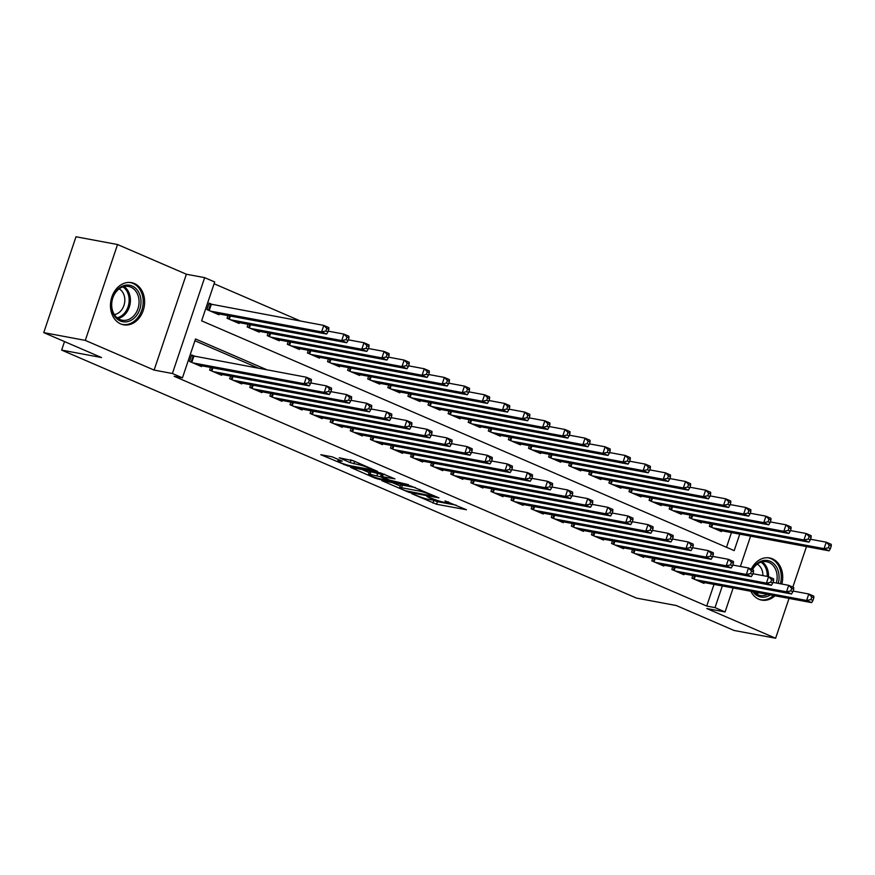 <?xml version="1.0" encoding="UTF-8"?>
<svg xmlns="http://www.w3.org/2000/svg" width="875" height="875" viewBox="0 0 875 875"><rect width="100%" height="100%" fill="white"/><g stroke="black" fill="none" stroke-linecap="round" stroke-linejoin="round"><path stroke-width="1.31" d="M411.72 493.664L436.527 504.252L466.473 509.753L445.014 500.894A8.641 0.93 -161.4 0 1 447.978 502.677A8.641 0.93 -161.4 0 1 446.108 502.644L443.658 502.184A8.641 0.93 -161.4 0 1 432.13 498.488L426.891 496.508L429.844 498.061A8.641 0.93 -161.4 0 1 432.808 499.833A8.641 0.93 -161.4 0 1 430.938 499.8L428.488 499.352A8.641 0.93 -161.4 0 1 416.959 495.644L411.72 493.664M120.739 323.936A21.448 16.909 100.6 0 0 123.605 324.811A21.448 16.909 100.6 0 0 143.762 308.689A21.448 16.909 100.6 0 0 134.345 283.522A21.448 16.909 100.6 0 0 131.48 282.658A21.448 16.909 100.6 0 0 111.333 298.78A21.448 16.909 100.6 0 0 120.739 323.936M750.859 591.281A21.448 16.909 100.6 0 0 758.833 599.244A21.448 16.909 100.6 0 0 761.698 600.108A21.448 16.909 100.6 0 0 774.987 595.788M781.834 584.041A21.448 16.909 100.6 0 0 772.439 558.83A21.448 16.909 100.6 0 0 769.573 557.955A21.448 16.909 100.6 0 0 751.231 569.166M332.27 456.859L320.775 454.705L347.659 465.905L377.595 471.406L353.391 460.808L339.259 457.778L350.142 462.634L358.684 464.712A7.219 0.777 -161.4 0 1 366.395 467.031A7.219 0.777 -161.4 0 1 370.803 469.295A7.219 0.777 -161.4 0 1 369.239 469.263L349.913 465.653A7.219 0.777 -161.4 0 1 342.202 463.334A7.219 0.777 -161.4 0 1 337.794 461.07A7.219 0.777 -161.4 0 1 339.358 461.103L342.234 461.158L332.27 456.859M43.75 332.62L76.005 236.764L117.545 244.53L85.291 340.386L43.75 332.62L101.533 357.547L61.655 350.098L636.442 598.084L676.309 605.533L734.092 630.47L775.633 638.236L706.803 608.53L725.08 611.953L715.028 607.611L706.716 606.058L174.136 376.283L182.448 377.836L172.397 373.505L204.652 277.648L214.703 281.98L201.622 320.841L734.202 550.616L739.758 534.133M85.291 340.386L154.12 370.081L172.397 373.505M381.784 480.637L409.008 492.373L438.955 497.875L411.141 486.117L381.784 480.637M374.73 477.991L350.525 467.392L380.461 472.883L394.953 478.898L381.883 476.645L389.419 480.058L408.592 484.728L378.328 479.139L374.73 477.991L374.959 477.302M775.633 638.236L789.031 598.413M792.837 587.114L806.466 546.602M212.636 304.631L209.125 303.111L206.938 309.597L219.002 314.792L219.275 313.983M692.836 575.52L691.939 578.178L703.992 583.373L704.266 582.564M672.733 566.847L671.836 569.505L683.9 574.711L684.173 573.902M652.641 558.173L651.744 560.831L663.797 566.038L664.07 565.228M632.538 549.5L631.641 552.158L643.705 557.364L643.978 556.555M612.445 540.837L611.548 543.495L623.602 548.691L623.875 547.881M592.342 532.164L591.445 534.822L603.509 540.028L603.783 539.219M572.25 523.491L571.353 526.148L583.406 531.355L583.68 530.545M552.147 514.817L551.261 517.475L563.314 522.681L563.587 521.872M532.055 506.155L531.158 508.812L543.222 514.008L543.484 513.198M511.952 497.481L511.066 500.139L523.119 505.345L523.392 504.536M491.859 488.808L490.962 491.466L503.027 496.672L503.289 495.863M471.756 480.134L470.87 482.792L482.923 487.998L483.197 487.189M451.664 471.472L450.767 474.13L462.831 479.325L463.105 478.516M431.561 462.798L430.675 465.456L442.728 470.652L443.002 469.842M411.469 454.125L410.572 456.783L422.636 461.989L422.909 461.18M391.377 445.452L390.48 448.109L402.533 453.316L402.806 452.506M371.273 436.778L370.377 439.447L382.441 444.642L382.714 443.833M351.181 428.116L350.284 430.773L362.337 435.969L362.611 435.159M331.078 419.442L330.181 422.1L342.245 427.306L342.519 426.497M310.986 410.769L310.089 413.427L322.142 418.633L322.416 417.823M290.883 402.095L289.986 404.753L302.05 409.959L302.323 409.15M270.791 393.433L269.894 396.091L281.947 401.286L282.22 400.477M250.688 384.759L249.791 387.417L261.855 392.623L262.128 391.814M230.595 376.086L229.698 378.744L241.752 383.95L242.025 383.141M210.492 367.413L209.606 370.07L221.659 375.277L221.933 374.467M706.716 606.058L714.011 584.391M258.902 368.353L194.928 340.747M195.202 356.442L191.68 354.933L189.503 361.408L201.567 366.603L201.83 365.794M300.606 321.081L214.112 283.762M726.502 547.291L731.445 532.58M721.7 530.753L721.438 531.562L709.373 526.356L710.27 523.698M701.608 522.08L701.334 522.889L689.281 517.694L690.167 515.036M681.516 513.417L681.242 514.227L669.178 509.02L670.075 506.362M661.413 504.744L661.139 505.553L649.086 500.347L649.972 497.689M641.32 496.07L641.047 496.88L628.983 491.673L629.88 489.016M621.217 487.397L620.944 488.206L608.891 483.011L609.788 480.353M601.125 478.734L600.852 479.544L588.788 474.338L589.684 471.68M581.022 470.061L580.748 470.87L568.695 465.664L569.592 463.006M560.93 461.387L560.656 462.197L548.592 456.991L549.489 454.333M540.827 452.714L540.553 453.523L528.5 448.328L529.397 445.67M520.734 444.052L520.461 444.861L508.397 439.655L509.294 436.997M500.631 435.378L500.358 436.188L488.305 430.981L489.202 428.323M480.539 426.705L480.266 427.514L468.202 422.308L469.098 419.65M460.436 418.031L460.163 418.841L448.109 413.645L449.006 410.988M440.344 409.369L440.07 410.178L428.006 404.972L428.903 402.314M420.241 400.695L419.967 401.505L407.914 396.298L408.811 393.641M400.148 392.022L399.875 392.831L387.822 387.625L388.708 384.967M380.045 383.348L379.783 384.158L367.719 378.963L368.616 376.305M359.953 374.686L359.68 375.484L347.627 370.289L348.512 367.631M339.85 366.012L339.588 366.822L327.523 361.616L328.42 358.958M319.758 357.339L319.484 358.148L307.431 352.942L308.317 350.284M299.666 348.666L299.392 349.475L287.328 344.28L288.225 341.622M279.562 339.992L279.289 340.802L267.236 335.606L268.122 332.948M259.47 331.33L259.197 332.139L247.133 326.933L248.03 324.275M239.367 322.656L239.094 323.466L227.041 318.259L227.938 315.602M64.52 341.589L61.655 350.098M154.12 370.081L186.375 274.236L117.545 244.53M186.375 274.236L204.652 277.648M750.291 513.056L751.056 513.384M267.214 369.906L195.519 338.975L182.448 377.836M715.028 607.611L722.323 585.944M750.586 536.156L740.381 566.464M733.141 587.967L725.08 611.953M432.545 499.964L437.402 501.659L456.247 505.181M392.284 482.595L400.258 486.03M405.519 490.711L433.814 496.344L430.708 494.725A8.641 0.93 -161.4 0 0 419.18 491.028L401.559 487.725A8.641 0.93 -161.4 0 0 399.689 487.703A8.641 0.93 -161.4 0 0 402.653 489.475L405.519 490.711M399.689 487.703L400.564 485.111A8.641 0.93 -161.4 0 1 402.434 485.144L415.417 487.561M369.13 472.598L361.616 469.361M384.738 474.327L382.758 474.064L381.883 476.645M370.114 474.348A7.219 0.777 -161.4 0 0 368.55 474.327A7.219 0.777 -161.4 0 0 372.958 476.591A7.219 0.777 -161.4 0 0 380.669 478.909L388.062 480.189L380.527 476.777L370.114 474.348L370.989 471.756A7.219 0.777 -161.4 0 0 369.425 471.734L368.55 474.327M370.989 471.756L382.55 474.688M350.459 459.802L353.948 461.048M717.916 530.042L829.073 550.823L824.042 548.658L826.23 542.183L810.523 539.241M829.237 545.18L826.23 542.183L831.25 544.348L831.25 546.044L829.237 545.18L828.363 547.772L830.375 548.636L831.25 546.044M828.363 547.772L824.042 548.658L712.895 527.877M830.375 548.636L829.073 550.823M695.45 579.688L806.608 600.469L811.628 602.634L700.481 581.864M793.089 591.062L808.784 593.994L813.816 596.159L813.816 597.855L811.803 596.991L810.928 599.583L812.941 600.447L813.816 597.855M810.928 599.583L806.608 600.469L808.784 593.994L811.803 596.991M811.628 602.634L812.941 600.447M752.183 569.57A18.561 14.634 -79.4 0 1 770.186 561.302A18.561 14.634 -79.4 0 1 778.258 583.373M770.328 594.912A18.561 14.634 -79.4 0 1 758.417 596.269A18.561 14.634 -79.4 0 1 752.861 591.653M753.933 591.85A17.183 13.552 100.6 0 0 758.023 594.814A17.183 13.552 100.6 0 0 760.32 595.525A17.183 13.552 100.6 0 0 767.594 594.409M776.355 583.012A17.183 13.552 100.6 0 0 768.928 562.439A17.183 13.552 100.6 0 0 766.631 561.739A17.183 13.552 100.6 0 0 752.467 569.691M757.236 564.156A13.53 10.675 -79.4 0 1 762.913 575.586M780.402 583.778A21.306 16.811 100.6 0 0 771.061 558.709A21.306 16.811 100.6 0 0 768.217 557.834A21.306 16.811 100.6 0 0 767.55 557.725M759.73 599.583A21.306 16.811 100.6 0 0 760.386 599.725A21.306 16.811 100.6 0 0 773.511 595.514M140.908 299.808A18.561 14.634 -79.4 0 1 127.903 321.552A18.561 14.634 -79.4 0 1 111.519 307.158A18.561 14.634 -79.4 0 1 124.523 285.414A18.561 14.634 -79.4 0 1 140.908 299.808M111.781 306.731A17.183 13.552 100.6 0 0 122.227 320.217A17.183 13.552 100.6 0 0 138.983 299.928A17.183 13.552 100.6 0 0 128.537 286.442A17.183 13.552 100.6 0 0 111.781 306.731M119.142 288.859A13.53 10.675 -79.4 0 1 124.753 298.528A13.53 10.675 -79.4 0 1 114.341 314.562M121.636 324.286A21.306 16.811 100.6 0 0 122.303 324.428A21.306 16.811 100.6 0 0 143.084 299.261A21.306 16.811 100.6 0 0 130.134 282.537A21.306 16.811 100.6 0 0 129.467 282.428M697.823 521.38L808.97 542.15L803.95 539.984L806.127 533.509L790.42 530.578M809.145 536.506L806.127 533.509L811.158 535.675L811.147 537.37L809.145 536.506L808.27 539.098L810.283 539.962L811.147 537.37M808.27 539.098L803.95 539.984L692.792 519.203M810.283 539.962L808.97 542.15M677.72 512.706L788.878 533.487L783.847 531.311L786.034 524.836L770.328 521.905M789.042 527.833L786.034 524.836L791.055 527.012L791.055 528.708L789.042 527.833L788.167 530.425L790.18 531.289L791.055 528.708M788.167 530.425L783.847 531.311L672.7 510.541M790.18 531.289L788.878 533.487M657.628 504.033L768.775 524.814L763.755 522.648L765.931 516.173L750.225 513.231M768.95 519.17L765.931 516.173L770.962 518.339L770.952 520.034L768.95 519.17L768.075 521.752L770.088 522.627L770.952 520.034M768.075 521.752L763.755 522.648L652.597 501.867M770.088 522.627L768.775 524.814M637.525 495.359L748.683 516.141L743.652 513.975L745.839 507.5L730.133 504.558M748.847 510.497L745.839 507.5L750.859 509.666L750.859 511.361L748.847 510.497L747.983 513.089L749.984 513.953L750.859 511.361M747.983 513.089L743.652 513.975L632.505 493.194M749.984 513.953L748.683 516.141M675.358 571.025L786.516 591.795L791.536 593.972L680.378 573.191M772.986 582.389L788.692 585.32L793.712 587.486L793.712 589.192L791.7 588.317L790.836 590.909L792.837 591.773L793.712 589.192M790.836 590.909L786.516 591.795L788.692 585.32L791.7 588.317M791.536 593.972L792.837 591.773M655.255 562.352L766.413 583.133L771.444 585.298L660.286 564.517M752.894 573.716L768.589 576.658L773.62 578.823L773.62 580.519L771.608 579.655L770.733 582.236L772.745 583.111L773.62 580.519M770.733 582.236L766.413 583.133L768.589 576.658L771.608 579.655M771.444 585.298L772.745 583.111M635.163 553.678L746.32 574.459L751.341 576.625L640.183 555.844M732.791 565.042L748.497 567.984L753.517 570.15L753.517 571.845L751.505 570.981L750.641 573.573L752.653 574.438L753.517 571.845M750.641 573.573L746.32 574.459L748.497 567.984L751.505 570.981M751.341 576.625L752.653 574.438M615.059 545.005L726.217 565.786L731.248 567.952L620.091 547.181M712.698 556.38L728.405 559.311L733.425 561.477L733.425 563.172L731.413 562.308L730.537 564.9L732.55 565.764L733.425 563.172M730.537 564.9L726.217 565.786L728.405 559.311L731.413 562.308M731.248 567.952L732.55 565.764M617.433 486.697L728.58 507.467L723.559 505.302L725.736 498.827L710.03 495.895M728.755 501.823L725.736 498.827L730.767 500.992L730.767 502.688L728.755 501.823L727.88 504.416L729.892 505.28L730.767 502.688M727.88 504.416L723.559 505.302L612.402 484.52M729.892 505.28L728.58 507.467M594.967 536.342L706.125 557.113L711.145 559.289L599.987 538.508M692.595 547.706L708.302 550.638L713.322 552.803L713.322 554.509L711.32 553.634L710.445 556.227L712.458 557.091L713.322 554.509M710.445 556.227L706.125 557.113L708.302 550.638L711.32 553.634M711.145 559.289L712.458 557.091M597.33 478.023L708.487 498.805L703.467 496.628L705.644 490.153L689.938 487.222M708.652 493.15L705.644 490.153L710.664 492.319L710.664 494.025L708.652 493.15L707.788 495.742L709.789 496.606L710.664 494.025M707.788 495.742L703.467 496.628L592.309 475.858M709.789 496.606L708.487 498.805M574.875 527.669L686.022 548.45L691.053 550.616L579.895 529.834M672.503 539.033L688.209 541.964L693.23 544.141L693.23 545.836L691.217 544.961L690.342 547.553L692.355 548.428L693.23 545.836M690.342 547.553L686.022 548.45L688.209 541.964L691.217 544.961M691.053 550.616L692.355 548.428M577.237 469.35L688.384 490.131L683.364 487.966L685.541 481.491L669.845 478.548M688.559 484.487L685.541 481.491L690.572 483.656L690.572 485.352L688.559 484.487L687.684 487.069L689.697 487.944L690.572 485.352M687.684 487.069L683.364 487.966L572.206 467.184M689.697 487.944L688.384 490.131M554.772 518.995L665.93 539.777L670.95 541.942L559.792 521.161M652.4 530.359L668.106 533.302L673.127 535.467L673.127 537.163L671.125 536.298L670.25 538.891L672.262 539.755L673.127 537.163M670.25 538.891L665.93 539.777L668.106 533.302L671.125 536.298M670.95 541.942L672.262 539.755M557.134 460.677L668.292 481.458L663.272 479.292L665.448 472.817L649.742 469.875M668.456 475.814L665.448 472.817L670.469 474.983L670.469 476.678L668.456 475.814L667.592 478.406L669.594 479.27L670.469 476.678M667.592 478.406L663.272 479.292L552.114 458.511M669.594 479.27L668.292 481.458M534.68 510.322L645.827 531.103L650.858 533.269L539.7 512.498M632.308 521.697L648.014 524.628L653.034 526.794L653.034 528.489L651.022 527.625L650.147 530.217L652.159 531.081L653.034 528.489M650.147 530.217L645.827 531.103L648.014 524.628L651.022 527.625M650.858 533.269L652.159 531.081M537.042 452.014L648.189 472.784L643.169 470.619L645.345 464.144L629.65 461.213M648.364 467.141L645.345 464.144L650.377 466.309L650.377 468.005L648.364 467.141L647.489 469.733L649.502 470.597L650.377 468.005M647.489 469.733L643.169 470.619L532.011 449.837M649.502 470.597L648.189 472.784M514.577 501.659L625.734 522.43L630.755 524.606L519.608 503.825M612.205 513.023L627.911 515.955L632.942 518.12L632.931 519.816L630.93 518.952L630.055 521.544L632.067 522.408L632.931 519.816M630.055 521.544L625.734 522.43L627.911 515.955L630.93 518.952M630.755 524.606L632.067 522.408M516.939 443.341L628.097 464.122L623.077 461.945L625.253 455.47L609.547 452.539M628.261 458.467L625.253 455.47L630.273 457.636L630.273 459.342L628.261 458.467L627.397 461.059L629.398 461.923L630.273 459.342M627.397 461.059L623.077 461.945L511.919 441.175M629.398 461.923L628.097 464.122M494.484 492.986L605.631 513.767L610.663 515.933L499.505 495.152M592.113 504.35L607.819 507.281L612.839 509.458L612.839 511.153L610.827 510.278L609.952 512.87L611.964 513.745L612.839 511.153M609.952 512.87L605.631 513.767L607.819 507.281L610.827 510.278M610.663 515.933L611.964 513.745M496.847 434.667L608.005 455.448L602.973 453.283L605.15 446.797L589.455 443.866M608.169 449.805L605.15 446.797L610.181 448.973L610.181 450.669L608.169 449.805L607.294 452.386L609.306 453.261L610.181 450.669M607.294 452.386L602.973 453.283L491.816 432.502M609.306 453.261L608.005 455.448M474.381 484.312L585.539 505.094L590.559 507.259L479.412 486.478M572.009 495.677L587.716 498.619L592.747 500.784L592.736 502.48L590.734 501.616L589.859 504.208L591.872 505.072L592.736 502.48M589.859 504.208L585.539 505.094L587.716 498.619L590.734 501.616M590.559 507.259L591.872 505.072M476.744 425.994L587.902 446.775L582.881 444.609L585.058 438.134L569.352 435.192M588.066 441.131L585.058 438.134L590.078 440.3L590.078 441.995L588.066 441.131L587.202 443.723L589.214 444.588L590.078 441.995M587.202 443.723L582.881 444.609L471.723 423.828M589.214 444.588L587.902 446.775M454.289 475.639L565.436 496.42L570.467 498.586L459.309 477.805M551.917 487.014L567.623 489.945L572.644 492.111L572.644 493.806L570.631 492.942L569.767 495.534L571.769 496.398L572.644 493.806M569.767 495.534L565.436 496.42L567.623 489.945L570.631 492.942M570.467 498.586L571.769 496.398M434.186 466.977L545.344 487.747L550.364 489.923L439.217 469.142M531.814 478.341L547.52 481.272L552.552 483.438L552.552 485.133L550.539 484.269L549.664 486.861L551.677 487.725L552.552 485.133M549.664 486.861L545.344 487.747L547.52 481.272L550.539 484.269M550.364 489.923L551.677 487.725M414.094 458.303L525.252 479.084L530.272 481.25L419.114 460.469M511.722 469.667L527.428 472.598L532.448 474.775L532.448 476.47L530.436 475.595L529.572 478.188L531.573 479.062L532.448 476.47M529.572 478.188L525.252 479.084L527.428 472.598L530.436 475.595M530.272 481.25L531.573 479.062M456.652 417.331L567.809 438.102L562.778 435.936L564.955 429.461L549.259 426.53M567.973 432.458L564.955 429.461L569.986 431.627L569.986 433.322L567.973 432.458L567.098 435.05L569.111 435.914L569.986 433.322M567.098 435.05L562.778 435.936L451.62 415.155M569.111 435.914L567.809 438.102M436.548 408.658L547.706 429.439L542.686 427.262L544.863 420.788L529.156 417.856M547.881 423.784L544.863 420.788L549.883 422.953L549.883 424.659L547.881 423.784L547.006 426.377L549.019 427.241L549.883 424.659M547.006 426.377L542.686 427.262L431.528 406.492M549.019 427.241L547.706 429.439M416.456 399.984L527.614 420.766L522.583 418.6L524.77 412.114L509.064 409.183M527.778 415.111L524.77 412.114L529.791 414.291L529.791 415.986L527.778 415.111L526.903 417.703L528.916 418.578L529.791 415.986M526.903 417.703L522.583 418.6L411.436 397.819M528.916 418.578L527.614 420.766M393.991 449.63L505.148 470.411L510.169 472.577L399.022 451.795M491.63 460.994L507.325 463.936L512.356 466.102L512.356 467.797L510.344 466.933L509.469 469.525L511.481 470.389L512.356 467.797M509.469 469.525L505.148 470.411L507.325 463.936L510.344 466.933M510.169 472.577L511.481 470.389M396.353 391.311L507.511 412.092L502.491 409.927L504.667 403.452L488.961 400.509M507.686 406.448L504.667 403.452L509.688 405.617L509.688 407.312L507.686 406.448L506.811 409.041L508.823 409.905L509.688 407.312M506.811 409.041L502.491 409.927L391.333 389.145M508.823 409.905L507.511 412.092M373.898 440.956L485.056 461.738L490.077 463.903L378.919 443.122M471.527 452.32L487.233 455.262L492.253 457.428L492.253 459.123L490.241 458.259L489.377 460.852L491.378 461.716L492.253 459.123M489.377 460.852L485.056 461.738L487.233 455.262L490.241 458.259M490.077 463.903L491.378 461.716M376.261 382.648L487.419 403.419L482.388 401.253L484.575 394.778L468.869 391.847M487.583 397.775L484.575 394.778L489.595 396.944L489.595 398.639L487.583 397.775L486.708 400.367L488.72 401.231L489.595 398.639M486.708 400.367L482.388 401.253L371.241 380.472M488.72 401.231L487.419 403.419M353.795 432.294L464.953 453.064L469.973 455.23L358.827 434.459M451.434 443.658L467.13 446.589L472.161 448.755L472.161 450.45L470.148 449.586L469.273 452.178L471.286 453.042L472.161 450.45M469.273 452.178L464.953 453.064L467.13 446.589L470.148 449.586M469.973 455.23L471.286 453.042M356.169 373.975L467.316 394.756L462.295 392.58L464.472 386.105L448.766 383.173M467.491 389.102L464.472 386.105L469.503 388.27L469.492 389.966L467.491 389.102L466.616 391.694L468.628 392.558L469.492 389.966M466.616 391.694L462.295 392.58L351.138 371.809M468.628 392.558L467.316 394.756M333.703 423.62L444.861 444.402L449.881 446.567L338.723 425.786M431.331 434.984L447.038 437.916L452.058 440.092L452.058 441.788L450.045 440.913L449.181 443.505L451.183 444.38L452.058 441.788M449.181 443.505L444.861 444.402L447.038 437.916L450.045 440.913M449.881 446.567L451.183 444.38M336.066 365.302L447.223 386.083L442.192 383.917L444.38 377.431L428.673 374.5M447.388 380.428L444.38 377.431L449.4 379.608L449.4 381.303L447.388 380.428L446.512 383.02L448.525 383.895L449.4 381.303M446.512 383.02L442.192 383.917L331.045 363.136M448.525 383.895L447.223 386.083M313.6 414.947L424.758 435.728L429.789 437.894L318.631 417.113M411.239 426.311L426.934 429.253L431.966 431.419L431.966 433.114L429.953 432.25L429.078 434.831L431.091 435.706L431.966 433.114M429.078 434.831L424.758 435.728L426.934 429.253L429.953 432.25M429.789 437.894L431.091 435.706M315.973 356.628L427.12 377.409L422.1 375.244L424.277 368.769L408.57 365.827M427.295 371.766L424.277 368.769L429.308 370.934L429.297 372.63L427.295 371.766L426.42 374.358L428.433 375.222L429.297 372.63M426.42 374.358L422.1 375.244L310.942 354.462M428.433 375.222L427.12 377.409M293.508 406.273L404.666 427.055L409.686 429.22L298.528 408.439M391.136 417.637L406.842 420.58L411.863 422.745L411.863 424.441L409.85 423.577L408.986 426.169L410.998 427.033L411.863 424.441M408.986 426.169L404.666 427.055L406.842 420.58L409.85 423.577M409.686 429.22L410.998 427.033M295.87 347.955L407.028 368.736L401.997 366.57L404.184 360.095L388.478 357.153M407.192 363.092L404.184 360.095L409.205 362.261L409.205 363.956L407.192 363.092L406.328 365.684L408.33 366.548L409.205 363.956M406.328 365.684L401.997 366.57L290.85 345.789M408.33 366.548L407.028 368.736M273.405 397.6L384.562 418.381L389.594 420.547L278.436 399.777M371.044 408.975L386.739 411.906L391.77 414.072L391.77 415.767L389.758 414.903L388.883 417.495L390.895 418.359L391.77 415.767M388.883 417.495L384.562 418.381L386.739 411.906L389.758 414.903M389.594 420.547L390.895 418.359M275.778 339.292L386.925 360.062L381.905 357.897L384.081 351.422L368.375 348.491M387.1 354.419L384.081 351.422L389.113 353.587L389.113 355.283L387.1 354.419L386.225 357.011L388.237 357.875L389.113 355.283M386.225 357.011L381.905 357.897L270.747 337.127M388.237 357.875L386.925 360.062M253.312 388.938L364.47 409.708L369.491 411.884L258.333 391.103M350.941 400.302L366.647 403.233L371.667 405.409L371.667 407.105L369.666 406.23L368.791 408.822L370.803 409.686L371.667 407.105M368.791 408.822L364.47 409.708L366.647 403.233L369.666 406.23M369.491 411.884L370.803 409.686M255.675 330.619L366.833 351.4L361.812 349.234L363.989 342.748L348.283 339.817M366.997 345.745L363.989 342.748L369.009 344.925L369.009 346.62L366.997 345.745L366.133 348.338L368.134 349.212L369.009 346.62M366.133 348.338L361.812 349.234L250.655 328.453M368.134 349.212L366.833 351.4M235.583 321.945L346.73 342.727L341.709 340.561L343.886 334.086L328.191 331.144M346.905 337.083L343.886 334.086L348.917 336.252L348.917 337.947L346.905 337.083L346.03 339.664L348.042 340.539L348.917 337.947M346.03 339.664L341.709 340.561L230.552 319.78M348.042 340.539L346.73 342.727M215.48 313.272L326.637 334.053L321.617 331.887L323.794 325.412L208.895 303.767M326.802 328.409L323.794 325.412L328.814 327.578L328.814 329.273L326.802 328.409L325.938 331.002L327.939 331.866L328.814 329.273M325.938 331.002L321.617 331.887L210.459 311.106M327.939 331.866L326.637 334.053M233.22 380.264L344.367 401.045L349.398 403.211L238.241 382.43M330.848 391.628L346.555 394.57L351.575 396.736L351.575 398.431L349.562 397.567L348.688 400.148L350.7 401.023L351.575 398.431M348.688 400.148L344.367 401.045L346.555 394.57L349.562 397.567M349.398 403.211L350.7 401.023M213.117 371.591L324.275 392.372L329.295 394.538L218.137 373.756M310.745 382.955L326.452 385.897L331.472 388.062L331.472 389.758L329.47 388.894L328.595 391.486L330.608 392.35L331.472 389.758M328.595 391.486L324.275 392.372L326.452 385.897L329.47 388.894M329.295 394.538L330.608 392.35M193.025 362.917L304.172 383.698L309.203 385.864L198.045 365.094M191.461 355.578L306.359 377.223L311.38 379.389L311.38 381.084L309.367 380.22L308.492 382.812L310.505 383.677L311.38 381.084M308.492 382.812L304.172 383.698L306.359 377.223L309.367 380.22M309.203 385.864L310.505 383.677M437.402 501.659L436.527 504.252M433.792 500.5L432.928 503.092M409.227 491.739L409.008 492.373M419.716 489.42L419.18 491.028M402.434 485.144L401.559 487.725M383.338 474.075L382.463 476.656M378.58 478.417L378.328 479.139M381.402 474.184L380.527 476.777M377.792 473.036L376.928 475.628M339.708 460.064L339.358 461.103M359.166 463.291L358.684 464.712M354.583 461.322L353.752 463.794M351.017 460.042L350.142 462.634M347.9 465.183L347.659 465.905M344.28 464.078L344.05 464.756M712.731 524.169L711.659 527.352M711.955 524.016L710.938 527.034M693.503 578.845L694.52 575.827M694.225 579.163L695.297 575.98M762.136 561.848A17.183 13.552 -79.4 0 1 768.48 576.636M758.942 592.791A17.183 13.552 -79.4 0 1 756.164 593.797M755.234 593.097A16.625 13.114 100.6 0 0 757.225 592.462M767.211 576.395A16.625 13.114 100.6 0 0 761.02 562.155M124.042 286.541A17.183 13.552 -79.4 0 1 130.331 298.309A17.183 13.552 -79.4 0 1 118.07 318.5M117.152 317.8A16.625 13.114 100.6 0 0 129.062 298.266A16.625 13.114 100.6 0 0 122.938 286.858M692.628 515.495L691.556 518.678M691.852 515.342L690.834 518.361M672.536 506.822L671.464 510.005M671.759 506.68L670.742 509.698M652.433 498.148L651.361 501.331M651.656 498.006L650.639 501.025M632.341 489.475L631.269 492.669M631.564 489.333L630.547 492.352M673.4 570.183L674.417 567.164M674.122 570.489L675.194 567.306M653.308 561.509L654.325 558.491M654.03 561.816L655.102 558.633M633.205 552.836L634.222 549.817M633.927 553.142L634.998 549.959M613.112 544.163L614.13 541.144M613.834 544.48L614.906 541.297M612.237 480.812L611.166 483.995M611.461 480.659L610.455 483.678M593.009 535.5L594.027 532.481M593.731 535.806L594.803 532.623M592.145 472.139L591.073 475.322M591.369 471.997L590.352 475.016M572.917 526.827L573.934 523.808M573.639 527.133L574.711 523.95M572.042 463.466L570.981 466.648M571.266 463.323L570.259 466.342M552.814 518.153L553.831 515.134M553.536 518.459L554.608 515.277M551.95 454.792L550.878 457.975M551.173 454.65L550.156 457.669M532.722 509.48L533.739 506.461M533.444 509.797L534.516 506.614M531.858 446.13L530.786 449.312M531.081 445.977L530.064 448.995M512.619 500.806L513.636 497.798M513.341 501.123L514.413 497.941M511.755 437.456L510.683 440.639M510.978 437.314L509.961 440.333M492.527 492.144L493.544 489.125M493.248 492.45L494.32 489.267M491.662 428.783L490.591 431.966M490.886 428.641L489.869 431.659M472.423 483.47L473.441 480.452M473.145 483.777L474.217 480.594M471.559 420.109L470.488 423.292M470.783 419.967L469.766 422.986M452.331 474.797L453.348 471.778M453.053 475.114L454.125 471.931M432.239 466.123L433.245 463.116M432.95 466.441L434.022 463.258M412.136 457.461L413.153 454.442M412.858 457.767L413.93 454.584M451.467 411.447L450.395 414.63M450.691 411.294L449.673 414.312M431.364 402.773L430.292 405.956M430.588 402.631L429.57 405.639M411.272 394.1L410.2 397.283M410.495 393.958L409.478 396.977M392.044 448.787L393.05 445.769M392.766 449.094L393.827 445.911M391.169 385.427L390.097 388.609M390.392 385.284L389.375 388.303M371.941 440.114L372.958 437.095M372.663 440.431L373.734 437.248M371.077 376.764L370.005 379.947M370.3 376.611L369.283 379.63M351.848 431.441L352.866 428.422M352.57 431.758L353.642 428.575M350.973 368.091L349.902 371.273M350.197 367.948L349.18 370.956M331.745 422.778L332.762 419.759M332.467 423.084L333.539 419.902M330.881 359.417L329.809 362.6M330.105 359.275L329.087 362.294M311.653 414.105L312.67 411.086M312.375 414.411L313.447 411.228M310.778 350.744L309.706 353.927M310.002 350.602L308.984 353.62M291.55 405.431L292.567 402.413M292.272 405.748L293.344 402.555M290.686 342.081L289.614 345.264M289.909 341.928L288.892 344.947M271.458 396.758L272.475 393.739M272.18 397.075L273.252 393.892M270.583 333.408L269.511 336.591M269.806 333.266L268.8 336.273M251.355 388.095L252.372 385.077M252.077 388.402L253.148 385.219M250.491 324.734L249.419 327.917M249.714 324.592L248.697 327.611M230.387 316.061L229.327 319.244M229.611 315.919L228.605 318.938M211.312 304.38L209.223 310.581M210.547 304.205L208.502 310.264M231.262 379.422L232.28 376.403M231.984 379.728L233.056 376.545M211.159 370.748L212.177 367.73M211.881 371.066L212.953 367.872M191.067 362.075L193.102 356.016M191.789 362.392L193.867 356.202M433.125 498.903L432.808 499.833M448.284 501.747L447.978 502.677M434.416 495.764L434.219 496.344M388.27 479.566L388.062 480.189M338.33 459.473L337.794 461.07M371.087 468.442L370.803 469.295M768.217 557.834L767.67 557.736M760.386 599.725L759.839 599.627M130.134 282.537L129.577 282.439M122.303 324.428L121.745 324.33"/></g></svg>
